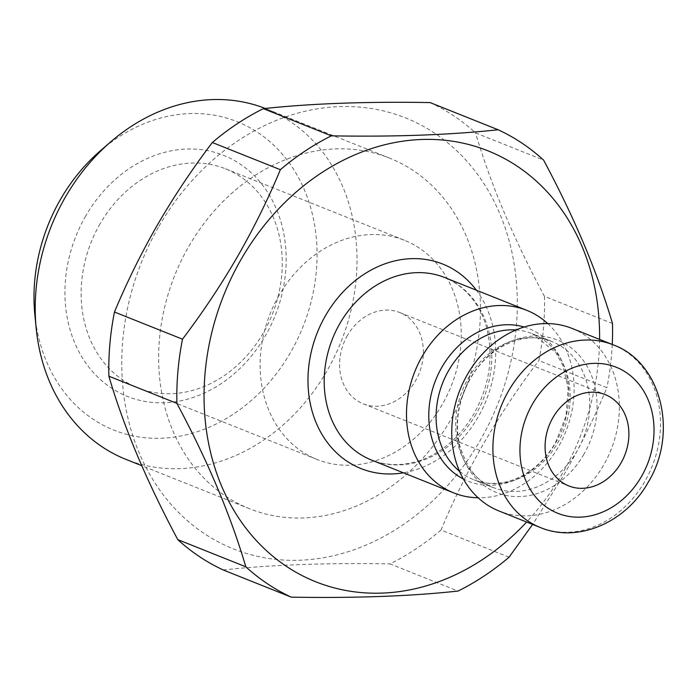 <?xml version="1.0" encoding="UTF-8"?>
<svg xmlns="http://www.w3.org/2000/svg" width="697" height="697" viewBox="0 0 697 697"><rect width="100%" height="100%" fill="white"/><g stroke="black" fill="none" stroke-linecap="round" stroke-linejoin="round"><path stroke-width="0.52" stroke-dasharray="3.48 2.61" d="M347.454 335.457A49.165 40.618 111.8 0 0 363.233 403.824A49.165 40.618 111.8 0 0 415.49 380.876A49.165 40.618 111.8 0 0 399.712 312.509A49.165 40.618 111.8 0 0 347.454 335.457M279.053 295.354A117.993 97.493 111.8 0 0 316.917 459.436A117.993 97.493 111.8 0 0 442.325 404.373A117.993 97.493 111.8 0 0 404.46 240.291A117.993 97.493 111.8 0 0 279.053 295.354M100.063 223.859A117.993 97.493 111.8 0 0 137.936 387.933A117.993 97.493 111.8 0 0 263.344 332.87A117.993 97.493 111.8 0 0 225.48 168.796A117.993 97.493 111.8 0 0 100.063 223.859M85.731 215.948A129.79 107.242 111.8 0 0 110.945 387.767A129.79 107.242 111.8 0 0 265.339 335.858A129.79 107.242 111.8 0 0 240.125 164.03A129.79 107.242 111.8 0 0 85.731 215.948M100.368 150.787A166.078 137.222 -68.2 0 1 278.756 150.203A166.078 137.222 -68.2 0 1 290.44 352.621A166.078 137.222 -68.2 0 1 139.609 437.045A166.078 137.222 -68.2 0 1 34.85 314.791M265.261 108.462A188.782 155.989 -68.2 0 1 266.141 108.802A188.782 155.989 -68.2 0 1 326.727 371.327A188.782 155.989 -68.2 0 1 126.079 459.436M188.922 246.215A188.782 155.989 -68.2 0 1 389.571 158.114A188.782 155.989 -68.2 0 1 450.166 420.639A188.782 155.989 -68.2 0 1 249.509 508.74A188.782 155.989 -68.2 0 1 188.922 246.215M158.986 226.229A232.049 191.736 -68.2 0 1 435.015 133.415A232.049 191.736 -68.2 0 1 480.094 440.626A232.049 191.736 -68.2 0 1 204.064 533.44A232.049 191.736 -68.2 0 1 158.986 226.229M430.11 102.581A255.642 211.235 -68.2 0 1 475.554 132.918L543.59 160.101M612.497 323.521L544.462 296.347C513.759 239.027 490.793 184.557 475.554 132.918M544.462 296.347A255.642 211.235 -68.2 0 1 538.877 360.541L606.913 387.715C594.741 417.033 580.409 446.071 563.925 474.84L532.909 524.013M509.054 557.217L441.018 530.034C453.329 500.463 467.661 471.425 484.006 442.917C500.69 414.227 518.986 386.765 538.877 360.541M599.586 339.413A232.049 191.736 -68.2 0 1 562.392 473.498A232.049 191.736 -68.2 0 1 526.636 522.036M612.254 344.475A255.642 211.235 -68.2 0 1 606.913 387.715M547.72 323.574A98.321 81.244 -68.2 0 1 558.323 447.056A98.321 81.244 -68.2 0 1 478.133 497.78M572.028 328.409A98.321 81.244 -68.2 0 1 603.585 465.134A98.321 81.244 -68.2 0 1 499.078 511.023M441.018 530.034A255.642 211.235 -68.2 0 1 389.989 563.89L458.025 591.065M223.223 569.963C270.654 564.814 326.24 562.793 389.989 563.89M476.034 414.184A98.321 81.244 -68.2 0 1 371.527 460.072C395.8 469.447 421.467 463.165 439.676 450.706C453.442 441.619 464.882 429.291 473.986 413.739C488.963 386.565 493.441 359.051 487.421 331.197C482.803 309.625 468.532 287.382 444.477 277.458A98.321 81.244 -68.2 0 1 476.034 414.184M476.365 290.187A110.126 90.993 -68.2 0 1 478.029 417.172A110.126 90.993 -68.2 0 1 403.415 472.81M524.118 327.006A82.115 67.853 -68.2 0 1 555.587 442.961A82.115 67.853 -68.2 0 1 463.392 479.031M515.954 329.986A78.656 64.995 -68.2 0 1 532.316 333.724A78.656 64.995 -68.2 0 1 557.565 443.109A78.656 64.995 -68.2 0 1 473.96 479.815A78.656 64.995 -68.2 0 1 459.523 471.25M468.288 378.253A78.656 64.995 -68.2 0 1 551.893 341.539A78.656 64.995 -68.2 0 1 577.142 450.924A78.656 64.995 -68.2 0 1 493.537 487.63A78.656 64.995 -68.2 0 1 468.288 378.253M583.894 454.261A82.115 67.853 -68.2 0 1 486.21 487.107A82.115 67.853 -68.2 0 1 470.257 378.393A82.115 67.853 -68.2 0 1 567.942 345.555A82.115 67.853 -68.2 0 1 583.894 454.261M613.177 344.841A98.321 81.244 -68.2 0 1 644.734 481.575A98.321 81.244 -68.2 0 1 540.227 527.463M363.233 403.824L568.752 485.914M137.936 387.933L316.917 459.436M389.571 158.114L266.141 108.802M473.96 479.815C483.056 483.457 492.866 484.337 503.408 482.455C511.894 480.886 520.206 477.436 528.352 472.087C539.208 464.838 548.26 455.036 555.509 442.656L566.034 415.952L568.151 388.151L562.74 365.193L555.753 352.473L532.316 333.724L551.893 341.539C528.108 330.474 489.721 344.048 470.344 378.698C458.495 400.191 454.819 421.946 459.306 443.963C466.45 468.07 477.854 482.629 493.537 487.63L473.96 479.815M249.509 508.74L141.752 465.692M225.48 168.796L404.46 240.291M399.712 312.509L605.223 394.607"/><path stroke-width="1.05" d="M552.974 417.547A49.165 40.618 111.8 0 0 568.752 485.914A49.165 40.618 111.8 0 0 621.001 462.974A49.165 40.618 111.8 0 0 605.223 394.607A49.165 40.618 111.8 0 0 552.974 417.547M141.752 465.692L126.079 459.436A188.782 155.989 -68.2 0 1 36.192 328.331L34.85 314.791A166.078 137.222 -68.2 0 1 60.622 199.176A166.078 137.222 -68.2 0 1 100.368 150.787L110.657 141.892A188.782 155.989 -68.2 0 1 265.261 108.462M36.192 328.331A188.782 155.989 -68.2 0 1 65.483 196.911A188.782 155.989 -68.2 0 1 110.657 141.892M280.36 169.693L212.324 142.51C192.433 168.744 174.137 196.205 157.452 224.887C141.108 253.403 126.776 282.442 114.465 312.012L182.501 339.186C202.548 312.709 220.836 285.256 237.372 256.81C253.856 228.041 268.188 199.002 280.36 169.693A255.642 211.235 -68.2 0 1 331.389 135.837C394.519 136.96 450.114 134.93 498.146 129.764A255.642 211.235 -68.2 0 1 543.59 160.101C574.284 217.412 597.259 271.882 612.497 323.521A255.642 211.235 -68.2 0 1 612.254 344.475M212.324 142.51A255.642 211.235 -68.2 0 1 263.344 108.654L331.389 135.837M498.146 129.764L430.11 102.581C366.979 101.457 311.385 103.487 263.344 108.654M526.636 522.036A232.049 191.736 -68.2 0 1 266.202 550.438A232.049 191.736 -68.2 0 1 241.275 259.101A232.049 191.736 -68.2 0 1 463.697 143.312A232.049 191.736 -68.2 0 1 599.586 339.413M478.133 497.78A98.321 81.244 -68.2 0 1 453.817 492.945A98.321 81.244 -68.2 0 1 422.26 356.219A98.321 81.244 -68.2 0 1 526.766 310.331A98.321 81.244 -68.2 0 1 547.72 323.574M467.521 374.298A98.321 81.244 -68.2 0 1 572.028 328.409L613.177 344.841A98.321 81.244 -68.2 0 0 508.671 390.729A98.321 81.244 -68.2 0 0 540.227 527.463L499.078 511.023A98.321 81.244 -68.2 0 1 467.521 374.298M532.909 524.013L509.054 557.217A255.642 211.235 -68.2 0 1 458.025 591.065C410.603 596.223 355.008 598.244 291.259 597.146L223.223 569.963A255.642 211.235 -68.2 0 1 177.787 539.626L245.823 566.809C230.838 515.771 207.863 461.292 176.916 403.38L108.88 376.206A255.642 211.235 -68.2 0 1 114.465 312.012M176.916 403.38A255.642 211.235 -68.2 0 1 182.501 339.186M291.259 597.146A255.642 211.235 -68.2 0 1 245.823 566.809M108.88 376.206C123.866 427.244 146.832 481.714 177.787 539.626M453.817 492.945L371.527 460.072A98.321 81.244 -68.2 0 1 339.97 323.347A98.321 81.244 -68.2 0 1 444.477 277.458L526.766 310.331M403.415 472.81A110.126 90.993 -68.2 0 1 318.668 428.307A110.126 90.993 -68.2 0 1 325.638 315.427A110.126 90.993 -68.2 0 1 476.365 290.187M463.392 479.031A82.115 67.853 -68.2 0 1 441.959 367.092A82.115 67.853 -68.2 0 1 524.118 327.006M459.523 471.25A78.656 64.995 -68.2 0 1 448.711 370.429A78.656 64.995 -68.2 0 1 515.954 329.986M532.56 403.92A78.656 64.995 -68.2 0 1 626.133 372.459A78.656 64.995 -68.2 0 1 641.414 476.6A78.656 64.995 -68.2 0 1 547.842 508.061A78.656 64.995 -68.2 0 1 532.56 403.92M540.227 527.463C577.656 543.338 625.81 522.698 648.158 482.324C678.582 432.933 661.401 362.231 613.177 344.841"/></g></svg>
